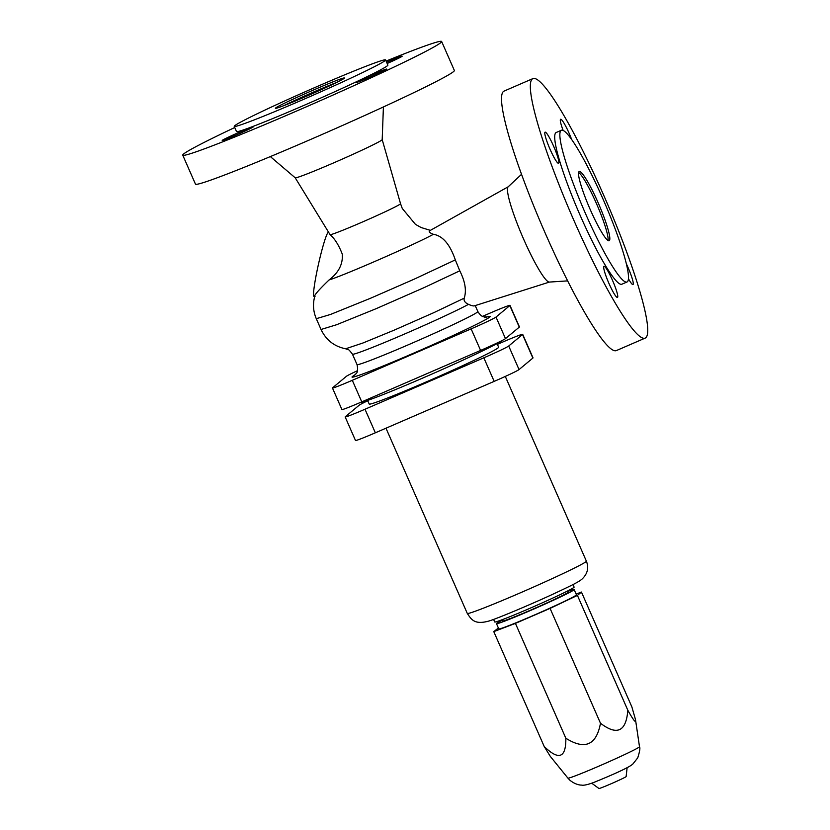<?xml version="1.0" encoding="UTF-8"?>
<svg xmlns="http://www.w3.org/2000/svg" width="830" height="830" viewBox="0 0 830 830"><rect width="100%" height="100%" fill="white"/><g stroke="black" fill="none" stroke-linecap="round" stroke-linejoin="round"><path stroke-width="1.25" d="M330.112 234.724A38.553 1.484 -23.7 0 0 364.972 220.905A38.553 1.484 -23.7 0 0 400.309 203.993A38.553 1.484 -23.7 0 0 400.537 203.682L382.194 139.616A47.497 1.826 -23.7 0 1 382.194 139.627A47.497 1.826 -23.7 0 1 381.904 139.99A47.497 1.826 -23.7 0 1 336.949 161.445A47.497 1.826 -23.7 0 1 295.221 177.807A47.497 1.826 -23.7 0 1 295.2 177.786L330.112 234.724C334.708 238.625 338.754 245.068 342.24 254.032C343.112 263.961 338.713 272.613 329.043 279.98C345.747 274.699 415.975 243.958 433.395 234.299C429.815 232.94 428.55 231.767 429.608 230.792L508.209 186.781M626.391 263.909A16.963 2.241 -113.4 0 1 628.03 267.499A16.963 2.241 -113.4 0 1 632.968 284.555A16.963 2.241 -113.4 0 1 628.455 278.724M563.145 130.455A16.963 2.241 -113.4 0 1 560.603 119.271A16.963 2.241 -113.4 0 1 569.141 133.34A16.963 2.241 -113.4 0 1 571.663 139.533M550.041 149.234A16.963 2.241 -113.4 0 1 545.092 132.167A16.963 2.241 -113.4 0 1 553.631 146.246A16.963 2.241 -113.4 0 1 558.569 163.303A16.963 2.241 -113.4 0 1 550.041 149.234M608.929 283.383A16.963 2.241 -113.4 0 1 603.981 266.316A16.963 2.241 -113.4 0 1 612.519 280.395A16.963 2.241 -113.4 0 1 617.458 297.462A16.963 2.241 -113.4 0 1 608.929 283.383M532.248 79.006A141.37 18.685 -113.4 0 1 532.87 78.622A141.37 18.685 -113.4 0 1 605.091 198.432A141.37 18.685 -113.4 0 1 645.813 337.717A141.37 18.685 -113.4 0 1 645.19 338.101A141.37 18.685 -113.4 0 1 572.98 218.3A141.37 18.685 -113.4 0 1 532.248 79.006M627.013 281.993L621.867 284.213A82.658 10.925 -113.4 0 1 579.641 214.171A82.658 10.925 -113.4 0 1 555.83 132.738A82.658 10.925 -113.4 0 1 556.193 132.51L561.339 130.279A82.658 10.925 -113.4 0 1 603.566 200.331A82.658 10.925 -113.4 0 1 627.376 281.764A82.658 10.925 -113.4 0 1 627.013 281.993A82.658 10.925 -113.4 0 1 584.787 211.941A82.658 10.925 -113.4 0 1 560.976 130.507A82.658 10.925 -113.4 0 1 561.339 130.279M275.633 107.993A37.703 1.442 -23.7 0 0 275.404 108.305A37.703 1.442 -23.7 0 0 308.221 95.481A37.703 1.442 -23.7 0 0 344.222 78.311A37.703 1.442 -23.7 0 0 344.44 77.999A37.703 1.442 -23.7 0 0 311.634 90.823A37.703 1.442 -23.7 0 0 275.633 107.993M234.236 126.378L236.509 131.545A82.658 3.175 -23.7 0 0 308.449 103.428A82.658 3.175 -23.7 0 0 387.382 65.778A82.658 3.175 -23.7 0 0 387.88 65.103L385.608 59.926A82.658 3.175 -23.7 0 0 313.667 88.053A82.658 3.175 -23.7 0 0 234.734 125.693A82.658 3.175 -23.7 0 0 234.236 126.378A82.658 3.175 -23.7 0 0 306.177 98.251A82.658 3.175 -23.7 0 0 385.11 60.6A82.658 3.175 -23.7 0 0 385.608 59.926M234.745 127.519A141.37 5.426 -23.7 0 0 183.596 153.996A141.37 5.426 -23.7 0 0 182.745 155.148A141.37 5.426 -23.7 0 0 305.793 107.049A141.37 5.426 -23.7 0 0 440.792 42.652A141.37 5.426 -23.7 0 0 441.643 41.5A141.37 5.426 -23.7 0 0 386.106 61.067M182.745 155.148L195.465 184.125A141.37 5.426 -23.7 0 0 318.513 136.027A141.37 5.426 -23.7 0 0 453.512 71.629A141.37 5.426 -23.7 0 0 454.363 70.477L441.643 41.5M474.646 305.699C473.93 306.27 471.876 305.824 468.494 304.351C465.039 302.794 463.607 300.73 464.219 298.157C466.657 290.687 465.184 281.567 459.779 270.819L455.307 259.894C450.005 244.352 442.701 235.824 433.395 234.299M329.043 279.98C317.942 290.697 313.263 296.217 315.037 296.549M567.658 280.882L549.325 282.076A51.927 6.868 -113.4 0 1 522.724 237.069A51.927 6.868 -113.4 0 1 508.116 186.864A51.927 6.868 -113.4 0 1 508.157 186.823M645.19 338.101L616.389 350.571A141.37 18.685 -113.4 0 1 544.169 230.761A141.37 18.685 -113.4 0 1 503.447 91.476A141.37 18.685 -113.4 0 1 504.069 91.093L532.87 78.622M609.324 240.627A37.703 4.98 -113.4 0 1 609.158 240.731A37.703 4.98 -113.4 0 1 589.891 208.787A37.703 4.98 -113.4 0 1 579.039 171.644A37.703 4.98 -113.4 0 1 579.205 171.54A37.703 4.98 -113.4 0 1 598.461 203.485A37.703 4.98 -113.4 0 1 609.324 240.627M355.686 82.585A16.963 0.654 156.3 0 1 371.892 74.866A16.963 0.654 156.3 0 1 386.656 69.087A16.963 0.654 156.3 0 1 386.552 69.232A16.963 0.654 156.3 0 1 370.356 76.951A16.963 0.654 156.3 0 1 355.593 82.73A16.963 0.654 156.3 0 1 355.686 82.585M386.645 62.292A16.963 0.654 156.3 0 1 402.166 56.191A16.963 0.654 156.3 0 1 402.073 56.326A16.963 0.654 156.3 0 1 387.174 63.485M253.181 126.959A16.963 0.654 156.3 0 1 236.986 134.688A16.963 0.654 156.3 0 1 222.222 140.457A16.963 0.654 156.3 0 1 222.316 140.322A16.963 0.654 156.3 0 1 238.521 132.593A16.963 0.654 156.3 0 1 253.285 126.824A16.963 0.654 156.3 0 1 253.181 126.959M336.513 82.502A37.703 1.442 -23.7 0 0 284.088 105.514M314.674 296.673L314.031 296.528A32.982 2.781 -77.3 0 1 318.181 265.496A32.982 2.781 -77.3 0 1 328.203 232.296A32.982 2.781 -77.3 0 1 328.421 232.172M360.396 402.457A78.373 3.009 -23.7 0 0 430.635 374.631A78.373 3.009 -23.7 0 0 502.959 340.093M357.502 370.678A24.506 0.944 -23.7 0 0 346.421 376.301L332.602 387.797A24.506 0.944 -23.7 0 0 332.457 387.994A24.506 0.944 -23.7 0 0 352.304 380.306L471.129 328.867A24.506 0.944 -23.7 0 0 496.008 317.06L509.828 305.575A24.506 0.944 -23.7 0 0 509.973 305.367A24.506 0.944 -23.7 0 0 490.125 313.066L482.614 316.313M509.973 305.367L519.435 326.927A24.506 0.944 156.3 0 1 519.289 327.124L505.47 338.619A24.506 0.944 156.3 0 1 480.591 350.426L361.766 401.865A24.506 0.944 156.3 0 1 341.919 409.553L332.457 387.994M578.614 172.526A37.703 4.98 -113.4 0 1 597.029 204.896A37.703 4.98 -113.4 0 1 608.027 240.493M497.066 343.61L498.643 347.21A70.685 2.718 156.3 0 1 498.218 347.791A70.685 2.718 156.3 0 1 430.718 379.984A70.685 2.718 156.3 0 1 369.194 404.034L367.617 400.434M367.763 400.766A24.506 0.944 -23.7 0 0 359.131 405.248L345.311 416.743A24.506 0.944 -23.7 0 0 345.166 416.94A24.506 0.944 -23.7 0 0 365.003 409.242L483.828 357.813A24.506 0.944 -23.7 0 0 508.707 346.006L522.537 334.511A24.506 0.944 -23.7 0 0 522.682 334.314A24.506 0.944 -23.7 0 0 502.835 342.002L497.388 344.357M522.682 334.314L533.026 357.865A24.506 0.944 156.3 0 1 532.87 358.072L519.051 369.568A24.506 0.944 156.3 0 1 494.172 381.375L375.347 432.804A24.506 0.944 156.3 0 1 355.499 440.502L345.166 416.94M572.99 584.569L574.101 587.101A43.357 1.66 156.3 0 1 573.841 587.453A43.357 1.66 156.3 0 1 532.435 607.207A43.357 1.66 156.3 0 1 494.701 621.95L493.591 619.419M567.575 590.991L568.104 592.205A35.815 1.38 156.3 0 1 567.886 592.496A35.815 1.38 156.3 0 1 533.69 608.805A35.815 1.38 156.3 0 1 502.513 620.996L501.984 619.782M567.751 591.406A42.413 1.629 156.3 0 1 574.142 589.549A42.413 1.629 156.3 0 1 573.893 589.902A42.413 1.629 156.3 0 1 533.389 609.22A42.413 1.629 156.3 0 1 496.475 623.641A42.413 1.629 156.3 0 1 496.734 623.299A42.413 1.629 156.3 0 1 502.171 620.197M574.142 589.549L576.445 594.799A42.413 1.629 156.3 0 1 576.196 595.141A42.413 1.629 156.3 0 1 535.692 614.459A42.413 1.629 156.3 0 1 498.778 628.891L496.475 623.641M498.384 627.999L493.777 631.62L515.43 623.382L550.072 608.39L577.421 595.411L581.446 592.06L576.134 594.083M639.494 746.71C640.345 747.757 639.754 751.472 637.731 757.873L632.771 764.119C628.269 768.134 607.384 776.932 593.709 782.483C587.64 784.724 583.552 785.595 581.457 785.097C581.405 785.087 576.238 785.346 569.92 780.241L567.928 778.135A39.083 1.504 156.3 0 0 602.124 764.741A39.083 1.504 156.3 0 0 639.256 747.021A39.083 1.504 156.3 0 0 639.494 746.71L635.5 719.6L631.869 706.911L581.446 592.06M635.5 719.6L635.407 721.26C634.836 721.913 632.315 718.251 627.833 710.262L577.421 595.411M627.833 710.262C626.173 731.572 617.064 735.899 600.484 723.241L550.072 608.39M627.117 767.688L626.142 776.558A14.857 0.571 156.3 0 1 626.048 776.673A14.857 0.571 156.3 0 1 612.011 783.375A14.857 0.571 156.3 0 1 598.938 788.5L591.749 783.209M600.484 723.241C596.397 745.226 584.849 750.227 565.842 738.233C566.081 757.966 558.86 760.716 544.19 746.471L493.777 631.62M565.842 738.233L515.43 623.382M544.19 746.471L550.28 756.348L567.928 778.135M314.746 296.403C312.682 303.998 313.201 311.426 316.292 318.689L330.496 314.456L370.491 298.271L414.014 279.243L455.307 259.894M464.219 298.157L433.82 312.651L394.219 330.132L362.98 342.987L345.643 348.776C348.403 350.343 347.065 347.054 352.449 354.171L357.025 364.577A65.975 2.532 -23.7 0 0 410.445 343.869A65.975 2.532 -23.7 0 0 477.447 312.08A65.975 2.532 -23.7 0 0 477.841 311.541C482.375 318.616 484.679 316.417 487.096 316.987L487.075 316.998M352.449 354.171A65.975 2.532 -23.7 0 0 401.336 335.413A65.975 2.532 -23.7 0 0 468.494 304.351M355.23 374.662L352.626 376.374C347.417 380.327 376.478 369.277 413.236 353.321C449.777 337.551 486.484 320.131 489.804 316.998L490.26 316.489L489.171 316.344L484.637 317.641M345.643 348.776C334.262 346.483 326.065 340.051 321.034 329.479L336.555 324.748L375.928 308.77L424.037 287.647L459.779 270.819M519.289 327.124L509.828 305.575M505.47 338.619L496.008 317.06M480.591 350.426L471.129 328.867M361.766 401.865L352.304 380.306M483.828 357.813L494.172 381.375M508.707 346.006L519.051 369.568M522.537 334.511L532.87 358.072M365.003 409.242L375.347 432.804M505.294 376.426L586.374 561.142A65.031 2.5 156.3 0 1 585.99 561.671A65.031 2.5 156.3 0 1 523.886 591.292A65.031 2.5 156.3 0 1 467.29 613.422L385.981 428.207M430.345 230.356L421.09 227.524L415.405 224.318L402.26 208.444L400.537 203.682M295.221 177.807L270.341 156.59M354.794 375.056L354.867 374.994C355.043 373.49 359.079 374.423 357.025 364.577M508.116 186.864L521.531 174.31M474.335 305.865L549.45 282.065M586.374 561.142C589.03 567.907 587.547 573.924 581.913 579.205C578.199 582.287 570.978 585.762 551.255 594.965C527.735 605.776 497.544 618.371 489.327 620.913C474.563 625.146 471.45 619.626 467.29 613.422M475.227 305.585L477.841 311.541M382.194 139.627L383.408 106.956M316.292 318.689L321.034 329.479"/></g></svg>

